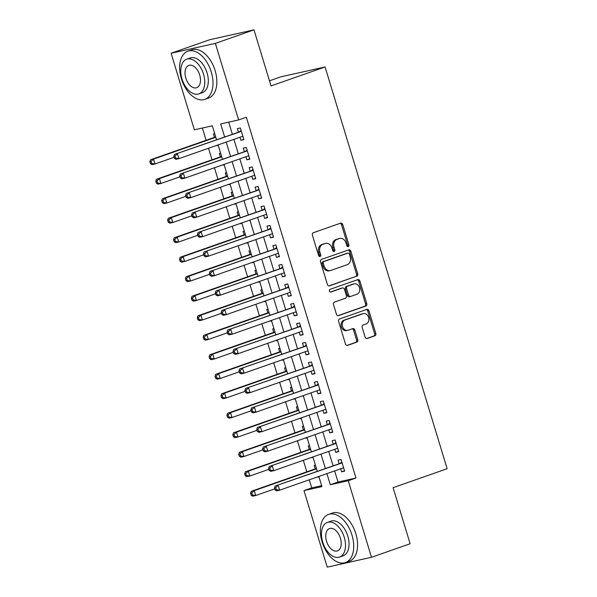 <?xml version="1.0" encoding="UTF-8"?>
<svg xmlns="http://www.w3.org/2000/svg" width="597" height="597" viewBox="0 0 597 597"><rect width="100%" height="100%" fill="white"/><g stroke="black" fill="none" stroke-linecap="round" stroke-linejoin="round"><path stroke-width="0.9" d="M348.26 246.591A1.403 1.119 77.4 0 0 348.909 244.874L342.73 224.539A2.007 1.604 77.4 0 0 340.775 223.114A2.007 1.604 77.4 0 0 340.633 223.151L313.343 232.718A2.007 1.604 77.4 0 0 312.41 235.166L318.589 255.509A1.403 1.119 77.4 0 0 320.716 254.762L319.91 252.128A6.41 5.127 77.4 0 1 322.902 244.3L325.178 243.509A6.41 5.127 77.4 0 1 325.641 243.375A6.41 5.127 77.4 0 1 331.887 247.927L332.686 250.561A1.403 1.119 77.4 0 0 334.813 249.815L334.014 247.188A6.41 5.127 77.4 0 1 336.999 239.36L339.275 238.561A6.41 5.127 77.4 0 1 339.738 238.427A6.41 5.127 77.4 0 1 345.991 242.986L346.79 245.621A1.403 1.119 77.4 0 0 348.26 246.591M347.506 246.531A1.403 1.119 77.4 0 0 347.715 245.143L341.536 224.8A2.007 1.604 77.4 0 0 340.044 223.36M319.305 256.411A1.403 1.119 77.4 0 0 319.514 255.031L318.716 252.397L319.91 252.128M333.41 251.471A1.403 1.119 77.4 0 0 333.619 250.083L332.813 247.457L334.014 247.188M365.11 337.111A2.007 1.604 77.4 0 0 367.058 338.536A2.007 1.604 77.4 0 0 367.207 338.492L374.864 335.812A2.007 1.604 77.4 0 0 375.797 333.365L368.931 310.776A2.007 1.604 77.4 0 0 366.983 309.35A2.007 1.604 77.4 0 0 366.834 309.395L339.544 318.962A2.007 1.604 77.4 0 0 338.611 321.402L345.476 343.991A2.007 1.604 77.4 0 0 347.424 345.417A2.007 1.604 77.4 0 0 347.573 345.379L356.819 342.133A2.007 1.604 77.4 0 0 357.752 339.686L354.819 330.022A2.007 1.604 77.4 0 0 352.864 328.596A2.007 1.604 77.4 0 0 352.723 328.641L348.133 330.245A5.358 4.283 77.4 0 1 347.745 330.357A5.358 4.283 77.4 0 1 342.454 326.305A5.358 4.283 77.4 0 1 345.021 320.007L362.983 313.709A5.358 4.283 77.4 0 1 363.379 313.597A5.358 4.283 77.4 0 1 368.67 317.649A5.358 4.283 77.4 0 1 366.095 323.947L363.103 324.999A2.007 1.604 77.4 0 0 362.17 327.447L365.11 337.111M216.532 139.683L212.316 125.803L194.368 129.81L171.108 53.26L209.726 39.723L253.986 29.85L271.023 85.916L325.081 66.968L447.138 468.72L393.087 487.667L410.117 543.74L371.506 557.277L327.238 567.15L303.985 490.6L321.932 486.6L318.843 476.443M253.986 29.85L215.375 43.387L238.636 119.93L220.689 123.937L224.614 136.847M334.648 470.906L338.029 482.025L355.976 478.018L246.352 117.228L238.636 119.93M355.976 478.018L348.252 480.727L371.506 557.277M356.775 276.277A2.007 1.604 77.4 0 0 357.707 273.829L350.842 251.24A2.007 1.604 77.4 0 0 348.894 249.815A2.007 1.604 77.4 0 0 348.745 249.859L321.455 259.426A2.007 1.604 77.4 0 0 320.522 261.867L327.387 284.456A2.007 1.604 77.4 0 0 329.343 285.881A2.007 1.604 77.4 0 0 329.484 285.844L355.573 276.545A2.007 1.604 77.4 0 0 356.513 274.098L349.648 251.509A2.007 1.604 77.4 0 0 348.155 250.068M359.887 281.008L366.752 303.597A2.007 1.604 77.4 0 1 365.819 306.045L338.529 315.612A2.007 1.604 77.4 0 1 338.38 315.649A2.007 1.604 77.4 0 1 336.432 314.223L333.492 304.56A2.007 1.604 77.4 0 1 334.424 302.112L345.491 298.231A2.007 1.604 77.4 0 0 346.432 295.791L344.484 289.373A2.007 1.604 77.4 0 0 342.529 287.948A2.007 1.604 77.4 0 0 342.387 287.993L330.865 292.03A1.403 1.119 77.4 0 1 330.044 289.351L357.79 279.627A2.007 1.604 77.4 0 1 357.939 279.583A2.007 1.604 77.4 0 1 359.887 281.008L358.693 281.277L365.558 303.866L366.752 303.597M317.619 476.869L318.94 476.757M315.432 465.197L314.156 465.481L315.194 468.899M311.694 457.369L313.015 457.25M309.507 445.698L308.231 445.981L309.268 449.392M305.768 437.87L307.089 437.75M303.582 426.198L302.306 426.482L303.343 429.892M299.843 418.363L301.164 418.251M297.649 406.691L296.381 406.975L297.418 410.385M293.918 398.863L295.239 398.744M291.724 387.192L290.455 387.475L291.493 390.886M287.993 379.364L289.314 379.244M285.799 367.685L284.53 367.968L285.567 371.386M282.068 359.857L283.388 359.737M279.874 348.185L278.605 348.469L279.642 351.879M276.142 340.357L277.463 340.238M273.948 328.686L272.68 328.969L273.717 332.38M270.217 320.85L271.538 320.738M268.023 309.179L266.755 309.462L267.792 312.88M264.292 301.351L265.613 301.231M262.098 289.679L260.829 289.963L261.867 293.373M258.367 281.851L259.688 281.732M256.173 270.172L254.904 270.456L255.941 273.874M252.441 262.344L253.762 262.232M250.247 250.673L248.979 250.956L250.016 254.367M246.516 242.845L247.837 242.725M244.322 231.173L243.054 231.457L244.091 234.867M240.591 223.338L241.912 223.226M238.397 211.666L237.128 211.95L238.166 215.368M234.666 203.838L235.987 203.719M232.472 192.167L231.203 192.45L232.24 195.861M228.741 184.339L230.061 184.219M226.547 172.667L225.278 172.951L226.315 176.361M222.815 164.832L224.136 164.72M220.621 153.16L219.353 153.444L220.39 156.854M239.979 137.235L240.912 140.302L243.904 139.638L240.345 127.937L237.36 128.601L238.397 132.019M245.904 156.742L246.837 159.809L249.83 159.138L246.27 147.437L243.285 148.108L244.322 151.519M251.83 176.242L252.762 179.309L255.755 178.645L252.195 166.944L249.21 167.608L250.247 171.026M257.755 195.741L258.688 198.816L261.68 198.144L258.12 186.443L255.135 187.115L256.173 190.525M263.68 215.248L264.613 218.315L267.605 217.651L264.046 205.95L261.061 206.614L262.098 210.025M269.605 234.748L270.538 237.815L273.53 237.151L269.971 225.45L266.986 226.114L268.023 229.532M275.53 254.255L276.463 257.322L279.456 256.65L275.896 244.949L272.911 245.621L273.948 249.031M281.456 273.754L282.388 276.821L285.381 276.157L281.821 264.456L278.836 265.12L279.874 268.531M287.381 293.254L288.314 296.328L291.306 295.657L287.747 283.956L284.762 284.62L285.799 288.038M293.306 312.761L294.239 315.828L297.231 315.156L293.672 303.455L290.687 304.127L291.724 307.537M299.231 332.26L300.164 335.327L303.157 334.663L299.597 322.962L296.612 323.626L297.649 327.044M305.157 351.76L306.089 354.834L309.082 354.163L305.53 342.462L302.537 343.133L303.575 346.544M311.082 371.267L312.015 374.334L315.007 373.67L311.455 361.969L308.462 362.633L309.5 366.043M317.007 390.766L317.94 393.833L320.932 393.169L317.38 381.468L314.388 382.132L315.425 385.55M322.932 410.273L323.865 413.34L326.857 412.669L323.305 400.968L320.313 401.639L321.35 405.05M328.857 429.773L329.79 432.84L332.783 432.176L329.231 420.475L326.238 421.139L327.275 424.557M334.783 449.272L335.715 452.347L338.708 451.675L335.156 439.974L332.163 440.646L333.201 444.056M228.688 122.154L232.33 134.138M233.92 139.362L238.255 153.645M239.845 158.862L244.18 173.145M245.77 178.369L250.106 192.652M251.695 197.868L256.031 212.151M257.62 217.375L261.956 231.651M263.546 236.875L267.881 251.158M269.471 256.374L273.807 270.657M275.396 275.881L279.732 290.164M281.321 295.381L285.657 309.664M287.247 314.88L291.582 329.163M293.172 334.387L297.507 348.67M299.097 353.887L303.433 368.17M305.022 373.394L309.358 387.669M310.947 392.893L315.283 407.176M316.873 412.393L321.208 426.676M322.798 431.9L327.134 446.183M328.723 451.399L333.066 465.682M340.708 468.779L341.641 471.846L344.633 471.182L341.081 459.481L338.089 460.145L339.126 463.556M202.368 128.027L206.099 140.288M208.517 148.265L212.025 159.795M214.442 167.764L217.95 179.294M220.368 187.271L223.875 198.794M226.293 206.771L229.8 218.301M232.218 226.278L235.725 237.8M238.143 245.777L241.651 257.307M244.069 265.277L247.576 276.807M249.994 284.784L253.501 296.306M255.919 304.283L259.426 315.813M261.844 323.79L265.352 335.313M267.769 343.29L271.277 354.819M273.695 362.789L277.202 374.319M279.62 382.296L283.127 393.819M285.545 401.796L289.052 413.325M291.47 421.303L294.978 432.825M297.396 440.802L300.903 452.325M303.321 460.302L306.828 471.831M309.253 479.809L311.709 487.898L321.649 485.674M214.696 133.661L213.427 133.944L214.465 137.355M216.89 145.332L218.256 145.362M222.912 165.145L224.181 164.862M228.838 184.652L230.106 184.369M234.763 204.152L236.031 203.868M240.688 223.651L241.957 223.368M246.613 243.158L247.882 242.875M252.538 262.658L253.807 262.374M258.464 282.157L259.732 281.881M264.389 301.664L265.658 301.381M270.314 321.164L271.583 320.88M276.239 340.671L277.508 340.387M282.165 360.17L283.433 359.887M288.09 379.67L289.358 379.386M294.015 399.177L295.284 398.893M299.94 418.676L301.209 418.393M305.865 438.183L307.134 437.899M311.791 457.683L313.059 457.399M317.716 477.182L318.985 476.899M325.081 66.968L280.814 76.841L269.471 80.819M171.108 53.26L215.375 43.387M311.709 487.898L303.985 490.6M317.261 471.22L312.918 456.944M311.335 451.72L306.992 437.437M305.41 432.221L301.067 417.937M299.485 412.714L295.142 398.43M293.56 393.214L289.217 378.931M287.635 373.715L283.291 359.431M281.709 354.208L277.366 339.924M275.784 334.708L271.441 320.425M269.859 315.201L265.516 300.918M263.934 295.702L259.591 281.418M258.008 276.202L253.665 261.919M252.083 256.695L247.74 242.412M246.158 237.196L241.815 222.912M240.233 217.689L235.89 203.413M234.308 198.189L229.964 183.906M228.382 178.69L224.039 164.406M222.457 159.183L218.114 144.899M326.925 473.608L330.305 484.734L348.252 480.727M226.196 142.071L230.539 156.354M232.121 161.571L236.464 175.854M238.046 181.078L242.389 195.353M243.972 200.577L248.315 214.86M249.897 220.077L254.24 234.36M255.822 239.584L260.165 253.867M261.747 259.083L266.09 273.366M267.672 278.583L272.016 292.866M273.598 298.09L277.941 312.373M279.523 317.589L283.866 331.872M285.448 337.096L289.791 351.372M291.373 356.596L295.716 370.879M297.299 376.095L301.642 390.378M303.224 395.602L307.567 409.885M309.149 415.102L313.492 429.385M315.074 434.609L319.417 448.884M320.999 454.108L325.343 468.391M338.029 482.025L330.305 484.734M216.987 145.646L218.211 145.213M240.912 140.302L243.8 139.295M246.837 159.809L249.725 158.795M252.762 179.309L255.65 178.302M258.688 198.816L261.576 197.801M264.613 218.315L267.501 217.301M270.538 237.815L273.426 236.808M276.463 257.322L279.351 256.307M282.388 276.821L285.276 275.814M288.314 296.328L291.202 295.314M294.239 315.828L297.127 314.813M300.164 335.327L303.052 334.32M306.089 354.834L308.977 353.82M312.015 374.334L314.903 373.319M317.94 393.833L320.828 392.826M323.865 413.34L326.753 412.326M329.79 432.84L332.678 431.832M335.715 452.347L338.603 451.332M341.641 471.846L344.529 470.832M339.738 238.427L338.544 238.696A6.41 5.127 77.4 0 0 338.081 238.83L339.275 238.561M332.813 247.457A6.41 5.127 77.4 0 1 335.805 239.628L338.081 238.83M325.641 243.375L324.447 243.636A6.41 5.127 77.4 0 0 323.977 243.77L325.178 243.509M318.716 252.397A6.41 5.127 77.4 0 1 321.708 244.569L323.977 243.77M328.88 285.903L355.573 276.545M349.364 254.091A1.403 1.119 77.4 0 0 347.894 253.121L323.94 261.523A1.403 1.119 77.4 0 0 323.283 263.232L324.126 266.008A6.41 5.127 77.4 0 0 330.38 270.568A6.41 5.127 77.4 0 0 330.842 270.434L347.215 264.695A6.41 5.127 77.4 0 0 350.208 256.867L349.364 254.091M346.902 253.344A1.403 1.119 77.4 0 0 346.7 253.389L347.894 253.121M330.38 270.568L329.178 270.829A6.41 5.127 77.4 0 1 322.932 266.277L322.089 263.501A1.403 1.119 77.4 0 1 322.746 261.784L346.7 253.389M337.924 315.671L364.618 306.306A2.007 1.604 77.4 0 0 365.558 303.866M341.484 288.194A2.007 1.604 77.4 0 0 341.335 288.217A2.007 1.604 77.4 0 0 341.185 288.261L330.35 292.06M356.976 294.209A5.358 4.283 77.4 0 0 359.551 287.911A5.358 4.283 77.4 0 0 354.252 283.859A5.358 4.283 77.4 0 0 353.864 283.963L347.536 286.187A2.007 1.604 77.4 0 0 346.603 288.627L348.551 295.045A2.007 1.604 77.4 0 0 350.506 296.47A2.007 1.604 77.4 0 0 350.648 296.425L356.976 294.209M354.252 283.859L353.058 284.12A5.358 4.283 77.4 0 0 352.67 284.232L353.864 283.963M349.454 296.694A2.007 1.604 77.4 0 1 349.305 296.731A2.007 1.604 77.4 0 1 347.357 295.314L345.409 288.896A2.007 1.604 77.4 0 1 346.342 286.456L352.67 284.232M358.693 281.277A2.007 1.604 77.4 0 0 357.2 279.829M363.379 313.597L362.178 313.865A5.358 4.283 77.4 0 0 361.789 313.977L362.983 313.709M347.745 330.357L346.551 330.626A5.358 4.283 77.4 0 1 341.26 326.574A5.358 4.283 77.4 0 1 343.827 320.268L361.789 313.977M346.969 345.439L355.625 342.402A2.007 1.604 77.4 0 0 356.558 339.954L353.618 330.29A2.007 1.604 77.4 0 0 352.133 328.843M366.595 338.551L373.662 336.074A2.007 1.604 77.4 0 0 374.603 333.633L367.737 311.044A2.007 1.604 77.4 0 0 366.245 309.597M215.689 136.929L150.526 159.772L153.519 159.1L154.996 163.981L174.055 157.295M215.793 137.273L153.519 159.1L151.056 161.474L149.862 161.735L150.451 163.69L151.645 163.421L151.056 161.474M151.645 163.421L154.996 163.981L152.004 164.645L150.451 163.69M149.862 161.735L150.526 159.772M241.337 131.206L174.451 154.429L241.382 131.347M174.981 156.13L177.443 153.765L178.921 158.638L175.936 159.309L174.376 158.347L175.578 158.086L174.981 156.13L173.787 156.399L174.376 158.347M242.867 136.228L178.921 158.638L175.578 158.086M239.628 131.586A2.045 1.634 77.4 0 0 240.166 131.243L241.069 130.318M242.972 136.571L242.195 136.459M174.451 154.429L173.787 156.399M211.271 71.968A25.522 15.253 -109.3 0 0 187.868 51.223A25.522 15.253 -109.3 0 0 181.361 78.64A25.522 15.253 -109.3 0 0 204.756 99.386A25.522 15.253 -109.3 0 0 211.271 71.968M204.756 99.386L208.614 98.027A25.522 15.253 -109.3 0 0 215.129 70.61A25.522 15.253 -109.3 0 0 191.734 49.864L187.868 51.223M186.682 59.207L190.234 57.961A18.373 10.985 70.7 0 1 207.077 72.901A18.373 10.985 70.7 0 1 202.39 92.639L198.838 93.886A18.373 10.985 -109.3 0 0 203.525 74.147A18.373 10.985 -109.3 0 0 186.682 59.207A18.373 10.985 -109.3 0 0 181.995 78.946A18.373 10.985 -109.3 0 0 198.838 93.886M185.824 78.095A11.843 7.074 -109.3 0 0 196.674 87.722A11.843 7.074 -109.3 0 0 199.697 74.998A11.843 7.074 -109.3 0 0 188.846 65.371A11.843 7.074 -109.3 0 0 185.824 78.095M351.991 535.143A25.522 15.253 -109.3 0 0 328.596 514.398A25.522 15.253 -109.3 0 0 322.082 541.822A25.522 15.253 -109.3 0 0 345.484 562.568A25.522 15.253 -109.3 0 0 351.991 535.143M345.484 562.568L349.342 561.21A25.522 15.253 -109.3 0 0 355.857 533.793A25.522 15.253 -109.3 0 0 332.454 513.047L328.596 514.398M327.41 522.39L330.962 521.144A18.373 10.985 70.7 0 1 347.805 536.084A18.373 10.985 70.7 0 1 343.118 555.822L339.566 557.068A18.373 10.985 -109.3 0 0 344.253 537.33A18.373 10.985 -109.3 0 0 327.41 522.39A18.373 10.985 -109.3 0 0 322.716 542.128A18.373 10.985 -109.3 0 0 339.566 557.068M326.544 541.278A11.843 7.074 -109.3 0 0 337.402 550.904A11.843 7.074 -109.3 0 0 340.424 538.181A11.843 7.074 -109.3 0 0 329.566 528.554A11.843 7.074 -109.3 0 0 326.544 541.278M221.614 156.429L156.451 179.272L159.444 178.607L160.921 183.48L179.981 176.802M221.718 156.772L159.444 178.607L156.981 180.973L155.787 181.242L156.377 183.189L157.571 182.921L156.981 180.973M157.571 182.921L160.921 183.48L157.929 184.152L156.377 183.189M155.787 181.242L156.451 179.272M227.539 175.928L162.377 198.779L165.369 198.107L166.847 202.987L185.906 196.301M227.644 176.272L165.369 198.107L162.906 200.473L161.712 200.741L162.302 202.689L163.496 202.428L162.906 200.473M163.496 202.428L166.847 202.987L163.854 203.652L162.302 202.689M161.712 200.741L162.377 198.779M233.464 195.435L168.302 218.278L171.294 217.614L172.772 222.487L191.831 215.801M233.569 195.779L171.294 217.614L168.832 219.98L167.638 220.241L168.227 222.196L169.421 221.927L168.832 219.98M169.421 221.927L172.772 222.487L169.779 223.151L168.227 222.196M167.638 220.241L168.302 218.278M239.39 214.935L174.227 237.778L177.219 237.113L178.697 241.986L197.756 235.308M239.494 215.278L177.219 237.113L174.757 239.479L173.563 239.748L174.152 241.695L175.346 241.427L174.757 239.479M175.346 241.427L178.697 241.986L175.705 242.658L174.152 241.695M173.563 239.748L174.227 237.778M247.262 150.705L180.376 173.936L247.307 150.854M180.906 175.637L183.369 173.264L184.846 178.145L181.861 178.809L180.301 177.854L181.503 177.585L180.906 175.637L179.712 175.899L180.301 177.854M248.792 155.727L184.846 178.145L181.503 177.585M245.554 151.086A2.045 1.634 77.4 0 0 246.091 150.743L246.994 149.825M248.897 156.071L248.121 155.966M180.376 173.936L179.712 175.899M253.188 170.205L186.301 193.435L253.232 170.354M186.831 195.137L189.294 192.771L190.771 197.644L187.786 198.316L186.227 197.353L187.428 197.085L186.831 195.137L185.637 195.406L186.227 197.353M254.718 175.227L190.771 197.644L187.428 197.085M251.479 170.585A2.045 1.634 77.4 0 0 252.016 170.242L252.919 169.324M254.822 175.57L254.046 175.466M186.301 193.435L185.637 195.406M259.113 189.712L192.227 212.942L259.158 189.853M192.756 214.636L195.219 212.271L196.697 217.151L193.712 217.815L192.152 216.853L193.353 216.592L192.756 214.636L191.562 214.905L192.152 216.853M260.643 194.734L196.697 217.151L193.353 216.592M257.404 190.092A2.045 1.634 77.4 0 0 257.941 189.749L258.844 188.824M260.747 195.077L259.971 194.965M192.227 212.942L191.562 214.905M265.038 209.211L198.152 232.442L265.083 209.36M198.682 234.143L201.144 231.778L202.622 236.651L199.637 237.315L198.077 236.36L199.279 236.091L198.682 234.143L197.488 234.412L198.077 236.36M266.568 214.233L202.622 236.651L199.279 236.091M263.329 209.592A2.045 1.634 77.4 0 0 263.867 209.248L264.769 208.331M266.672 214.577L265.896 214.472M198.152 232.442L197.488 234.412M245.315 234.434L180.152 257.285L183.145 256.613L184.622 261.493L203.681 254.807M245.419 234.785L183.145 256.613L180.682 258.979L179.488 259.247L180.078 261.202L181.272 260.934L180.682 258.979M181.272 260.934L184.622 261.493L181.63 262.158L180.078 261.202M179.488 259.247L180.152 257.285M270.963 228.711L204.077 251.941L271.008 228.86M204.607 253.643L207.069 251.277L208.547 256.15L205.562 256.822L204.002 255.859L205.204 255.591L204.607 253.643L203.413 253.912L204.002 255.859M272.493 233.74L208.547 256.15L205.204 255.591M269.254 229.099A2.045 1.634 77.4 0 0 269.792 228.755L270.695 227.83M272.598 234.076L271.822 233.972M204.077 251.941L203.413 253.912M251.24 253.941L186.077 276.784L189.07 276.12L190.547 280.993L209.607 274.314M251.344 254.285L189.07 276.12L186.607 278.486L185.413 278.754L186.003 280.702L187.197 280.433L186.607 278.486M187.197 280.433L190.547 280.993L187.555 281.657L186.003 280.702M185.413 278.754L186.077 276.784M276.889 248.218L210.002 271.448L276.933 248.367M210.532 273.15L212.995 270.777L214.472 275.657L211.487 276.321L209.928 275.366L211.129 275.098L210.532 273.15L209.338 273.411L209.928 275.366M278.418 253.24L214.472 275.657L211.129 275.098M275.18 248.598A2.045 1.634 77.4 0 0 275.717 248.255L276.62 247.33M278.523 253.583L277.747 253.479M210.002 271.448L209.338 273.411M257.165 273.441L192.003 296.291L194.995 295.619L196.473 300.492L215.532 293.814M257.27 273.784L194.995 295.619L192.532 297.985L191.338 298.254L191.928 300.201L193.122 299.94L192.532 297.985M193.122 299.94L196.473 300.492L193.48 301.164L191.928 300.201M191.338 298.254L192.003 296.291M282.814 267.717L215.927 290.948L282.859 267.866M216.457 292.649L218.92 290.284L220.397 295.157L217.412 295.828L215.853 294.866L217.054 294.597L216.457 292.649L215.263 292.918L215.853 294.866M284.344 272.739L220.397 295.157L217.054 294.597M281.105 268.098A2.045 1.634 77.4 0 0 281.642 267.755L282.545 266.837M284.448 273.083L283.672 272.978M215.927 290.948L215.263 292.918M263.09 292.948L197.928 315.791L200.92 315.119L202.398 319.999L221.457 313.313M263.195 293.291L200.92 315.119L198.458 317.492L197.264 317.753L197.853 319.708L199.047 319.44L198.458 317.492M199.047 319.44L202.398 319.999L199.405 320.664L197.853 319.708M197.264 317.753L197.928 315.791M288.739 287.224L221.853 310.455L288.784 287.366M222.382 312.149L224.845 309.783L226.323 314.656L223.338 315.328L221.778 314.365L222.98 314.104L222.382 312.149L221.188 312.418L221.778 314.365M290.269 292.246L226.323 314.656L222.98 314.104M287.03 287.605A2.045 1.634 77.4 0 0 287.567 287.261L288.47 286.336M290.373 292.59L289.597 292.478M221.853 310.455L221.188 312.418M294.664 306.724L227.778 329.954L294.709 306.873M228.308 331.656L230.77 329.29L232.248 334.163L229.263 334.827L227.703 333.872L228.905 333.604L228.308 331.656L227.114 331.917L227.703 333.872M296.194 311.746L232.248 334.163L228.905 333.604M292.955 307.104A2.045 1.634 77.4 0 0 293.493 306.761L294.396 305.843M296.299 312.089L295.522 311.985M227.778 329.954L227.114 331.917M300.589 326.223L233.703 349.454L300.634 326.372M234.233 351.155L236.696 348.79L238.173 353.663L235.188 354.334L233.628 353.372L234.83 353.103L234.233 351.155L233.039 351.424L233.628 353.372M302.119 331.253L238.173 353.663L234.83 353.103M298.881 326.611A2.045 1.634 77.4 0 0 299.418 326.268L300.321 325.343M302.224 331.589L301.448 331.484M233.703 349.454L233.039 351.424M306.515 345.73L239.628 368.961L306.56 345.879M240.158 370.655L242.621 368.289L244.106 373.17L241.113 373.834L239.554 372.879L240.755 372.61L240.158 370.655L238.964 370.924L239.554 372.879M308.045 350.752L244.106 373.17L240.755 372.61M304.806 346.111A2.045 1.634 77.4 0 0 305.343 345.767L306.246 344.842M308.149 351.096L307.373 350.991M239.628 368.961L238.964 370.924M312.44 365.23L245.554 388.46L312.485 365.379M246.083 390.162L248.546 387.796L250.031 392.669L247.039 393.333L245.479 392.378L246.68 392.11L246.083 390.162L244.889 390.431L245.479 392.378M313.97 370.252L250.031 392.669L246.68 392.11M310.731 365.61A2.045 1.634 77.4 0 0 311.268 365.267L312.171 364.349M314.074 370.595L313.298 370.491M245.554 388.46L244.889 390.431M318.365 384.737L251.479 407.96L318.41 384.878M252.009 409.661L254.471 407.296L255.956 412.169L252.964 412.84L251.404 411.878L252.606 411.617L252.009 409.661L250.815 409.93L251.404 411.878M319.895 389.759L255.956 412.169L252.606 411.617M316.656 385.117A2.045 1.634 77.4 0 0 317.194 384.774L318.097 383.849M319.999 390.102L319.223 389.99M251.479 407.96L250.815 409.93M324.29 404.236L257.404 427.467L324.335 404.385M257.934 429.168L260.396 426.795L261.882 431.676L258.889 432.34L257.329 431.385L258.531 431.116L257.934 429.168L256.74 429.43L257.329 431.385M325.82 409.258L261.882 431.676L258.531 431.116M322.581 404.617A2.045 1.634 77.4 0 0 323.119 404.273L324.022 403.356M325.925 409.602L325.149 409.497M257.404 427.467L256.74 429.43M330.216 423.736L263.329 446.966L330.26 423.885M263.859 448.668L266.322 446.302L267.807 451.175L264.814 451.847L263.255 450.884L264.456 450.616L263.859 448.668L262.665 448.937L263.255 450.884M331.745 428.758L267.807 451.175L264.456 450.616M328.507 424.116A2.045 1.634 77.4 0 0 329.044 423.78L329.947 422.855M331.85 429.101L331.074 428.997M263.329 446.966L262.665 448.937M336.141 443.243L269.254 466.473L336.186 443.384M269.784 468.167L272.247 465.802L273.732 470.682L270.74 471.346L269.18 470.384L270.381 470.123L269.784 468.167L268.59 468.436L269.18 470.384M337.671 448.265L273.732 470.682L270.381 470.123M334.432 443.623A2.045 1.634 77.4 0 0 334.969 443.28L335.88 442.355M337.775 448.608L336.999 448.496M269.254 466.473L268.59 468.436M269.016 312.447L203.853 335.29L206.846 334.626L208.323 339.499L227.382 332.82M269.12 312.791L206.846 334.626L204.383 336.992L203.189 337.26L203.778 339.208L204.972 338.939L204.383 336.992M204.972 338.939L208.323 339.499L205.331 340.171L203.778 339.208M203.189 337.26L203.853 335.29M274.941 331.947L209.778 354.797L212.771 354.125L214.248 359.006L233.308 352.32M275.045 332.298L212.771 354.125L210.308 356.491L209.114 356.76L209.704 358.715L210.898 358.446L210.308 356.491M210.898 358.446L214.248 359.006L211.256 359.67L209.704 358.715M209.114 356.76L209.778 354.797M280.866 351.454L215.704 374.297L218.696 373.632L220.174 378.505L239.24 371.827M280.971 351.797L218.696 373.632L216.233 375.998L215.039 376.267L215.629 378.214L216.823 377.946L216.233 375.998M216.823 377.946L220.174 378.505L217.181 379.17L215.629 378.214M215.039 376.267L215.704 374.297M286.791 370.953L221.629 393.796L224.621 393.132L226.099 398.005L245.166 391.326M286.903 371.297L224.621 393.132L222.159 395.498L220.965 395.766L221.554 397.714L222.748 397.453L222.159 395.498M222.748 397.453L226.099 398.005L223.106 398.677L221.554 397.714M220.965 395.766L221.629 393.796M292.717 390.46L227.554 413.303L230.546 412.631L232.024 417.512L251.091 410.826M292.828 390.804L230.546 412.631L228.084 415.005L226.89 415.266L227.479 417.221L228.673 416.952L228.084 415.005M228.673 416.952L232.024 417.512L229.032 418.176L227.479 417.221M226.89 415.266L227.554 413.303M298.642 409.96L233.479 432.803L236.472 432.138L237.949 437.011L257.016 430.333M298.754 410.303L236.472 432.138L234.009 434.504L232.815 434.773L233.405 436.72L234.599 436.452L234.009 434.504M234.599 436.452L237.949 437.011L234.957 437.683L233.405 436.72M232.815 434.773L233.479 432.803M304.574 429.459L239.404 452.31L242.397 451.638L243.875 456.518L262.941 449.832M304.679 429.81L242.397 451.638L239.934 454.004L238.74 454.272L239.33 456.22L240.524 455.959L239.934 454.004M240.524 455.959L243.875 456.518L240.882 457.183L239.33 456.22M238.74 454.272L239.404 452.31M310.5 448.966L245.33 471.809L248.322 471.145L249.8 476.018L268.866 469.339M310.604 449.31L248.322 471.145L245.86 473.511L244.666 473.779L245.255 475.727L246.449 475.458L245.86 473.511M246.449 475.458L249.8 476.018L246.807 476.682L245.255 475.727M244.666 473.779L245.33 471.809M316.425 468.466L251.255 491.309L254.247 490.644L255.725 495.517L274.792 488.839M316.529 468.809L254.247 490.644L251.785 493.01L250.591 493.279L251.18 495.226L252.374 494.958L251.785 493.01M252.374 494.958L255.725 495.517L252.732 496.189L251.18 495.226M250.591 493.279L251.255 491.309M342.066 462.742L275.18 485.973L342.118 462.891M275.71 487.674L278.172 485.309L279.657 490.182L276.665 490.846L275.105 489.891L276.307 489.622L275.71 487.674L274.516 487.943L275.105 489.891M343.596 467.764L279.657 490.182L276.307 489.622M340.357 463.123A2.045 1.634 77.4 0 0 340.894 462.779L341.805 461.862M343.7 468.108L342.924 468.003M275.18 485.973L274.516 487.943M347.715 245.143L348.909 244.874M319.514 255.031L320.716 254.762M333.619 250.083L334.813 249.815M335.805 239.628L336.999 239.36M321.708 244.569L322.902 244.3M341.536 224.8L342.73 224.539M349.648 251.509L350.842 251.24M356.513 274.098L357.707 273.829M322.746 261.784L323.94 261.523M322.089 263.501L323.283 263.232M322.932 266.277L324.126 266.008M364.618 306.306L365.819 306.045M341.185 288.261L342.387 287.993M346.342 286.456L347.536 286.187M345.409 288.896L346.603 288.627M347.357 295.314L348.551 295.045M343.827 320.268L345.021 320.007M353.618 330.29L354.819 330.022M356.558 339.954L357.752 339.686M355.625 342.402L356.819 342.133M367.737 311.044L368.931 310.776M374.603 333.633L375.797 333.365M373.662 336.074L374.864 335.812M241.278 130.989L240.166 131.243M247.203 150.496L246.091 150.743M253.128 169.996L252.016 170.242M259.053 189.503L257.941 189.749M264.978 209.002L263.867 209.248M270.904 228.502L269.792 228.755M276.829 248.009L275.717 248.255M282.754 267.508L281.642 267.755M288.679 287.015L287.567 287.261M294.605 306.515L293.493 306.761M300.53 326.014L299.418 326.268M306.455 345.521L305.343 345.767M312.38 365.021L311.268 365.267M318.305 384.52L317.194 384.774M324.231 404.027L323.119 404.273M330.156 423.527L329.044 423.78M336.081 443.034L334.969 443.28M342.006 462.533L340.894 462.779M346.797 253.359L347.991 253.091M341.335 288.217L342.529 287.948M349.305 296.731L350.506 296.47"/></g></svg>

